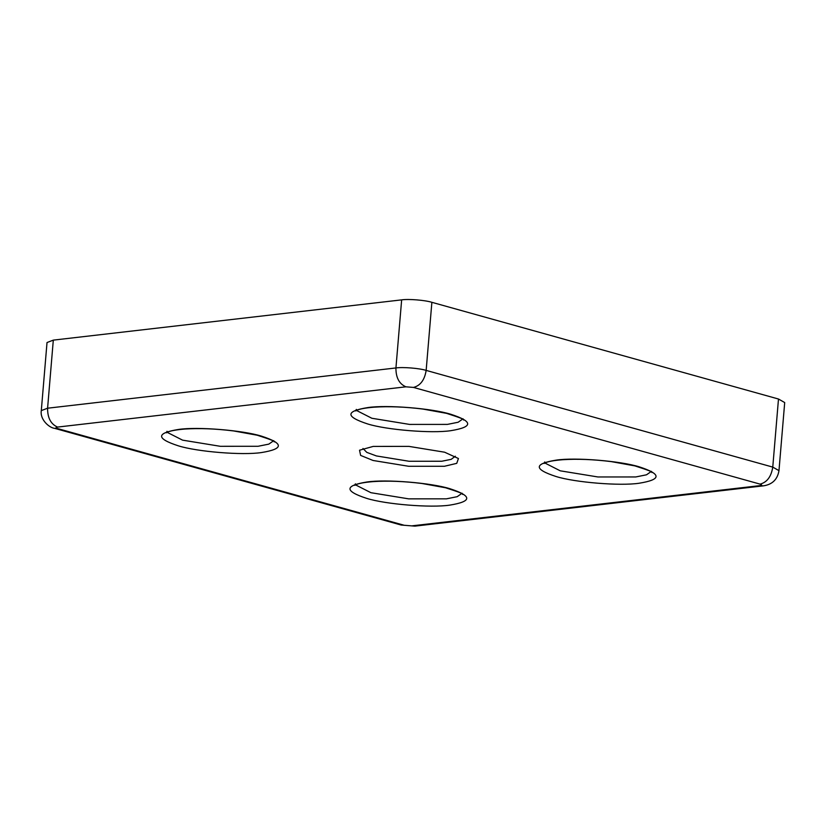 <?xml version="1.0" encoding="UTF-8"?>
<svg xmlns="http://www.w3.org/2000/svg" width="826" height="826" viewBox="0 0 826 826"><rect width="100%" height="100%" fill="white"/><g stroke="black" fill="none" stroke-linecap="round" stroke-linejoin="round"><path stroke-width="1.24" d="M362.975 448.477L366.796 452.369L376.419 455.942L409.056 461.259L441.765 461.249L451.202 459.328L455.343 456.231M373.218 446.412L408.953 446.391L444.605 452.204L458.44 458.523L456.737 463.345L444.429 466.277L408.694 466.287L373.042 460.474L360.621 455.405L359.537 450.211L373.218 446.412M405.917 386.816C399.185 383.914 395.86 377.627 395.933 367.952C402.758 366.899 419.371 368.241 426.154 370.399L431.874 302.316L778.484 399.02L772.764 467.103L426.154 370.399C424.636 379.96 420.403 385.639 413.475 387.425L760.085 484.129C762.119 484.79 762.109 485.285 760.065 485.616L411.72 525.873L404.172 525.264L57.562 428.56C55.528 427.899 55.528 427.403 57.572 427.073L405.917 386.816L413.475 387.425M53.308 340.126L47.02 342.532L41.3 410.615L47.588 408.209L53.308 340.126L401.653 299.869L395.933 367.952L47.588 408.209C47.516 417.884 50.84 424.172 57.572 427.073M431.874 302.316C425.091 300.158 408.478 298.816 401.653 299.869M760.065 485.616L763.234 485.874C772.258 484.573 777.503 479.493 778.98 470.644L784.7 402.561L778.484 399.02M651.435 471.347L646.5 474.805L635.783 476.953L597.972 476.974L560.245 470.82L544.881 463.014M556.228 460.123C575.133 457.232 620.522 460.918 639.324 466.866C661.688 474.145 661.616 479.607 639.107 483.241C620.202 486.132 574.824 482.446 556.022 476.499C533.658 469.22 533.72 463.758 556.228 460.123M463.056 418.792L458.131 422.251L447.403 424.399L409.603 424.419L371.865 418.266L356.502 410.46M367.849 407.569C386.764 404.678 432.143 408.364 450.944 414.311C473.308 421.59 473.236 427.052 450.738 430.687C431.822 433.578 386.444 429.892 367.642 423.945C345.278 416.655 345.351 411.203 367.849 407.569M273.747 440.671L268.811 444.13L258.094 446.277L220.284 446.298L182.556 440.144L167.182 432.339M178.53 429.448C197.445 426.557 242.823 430.243 261.625 436.19C283.989 443.469 283.917 448.931 261.419 452.565C242.514 455.456 197.125 451.77 178.323 445.823C155.959 438.544 156.031 433.082 178.53 429.448M462.116 493.225L457.191 496.684L446.463 498.832L408.663 498.852L370.926 492.699L355.562 484.893M366.909 482.002C385.814 479.111 431.203 482.797 450.005 488.744C472.369 496.023 472.296 501.485 449.798 505.12C430.883 508.011 385.505 504.325 366.703 498.377C344.339 491.098 344.411 485.636 366.909 482.002M760.085 484.129C767.024 482.332 771.247 476.664 772.764 467.103L778.98 470.644M411.72 525.873L414.889 526.131L763.234 485.874M57.562 428.56L54.557 428.333L401.168 525.037L404.172 525.264M651.859 472.544C653.893 472.358 648.234 470.149 634.905 465.895L611.24 461.61C593.295 459.39 577.033 458.76 562.454 459.731C553.565 460.474 547.721 461.558 544.943 462.983L544.097 463.489L544.706 461.961M463.489 419.99C465.513 419.804 459.855 417.595 446.525 413.341L422.86 409.056C404.926 406.836 388.654 406.206 374.075 407.177C365.185 407.92 359.351 409.004 356.564 410.429L355.717 410.935L356.326 409.407M274.17 441.869C276.194 441.683 270.546 439.473 257.216 435.219L233.551 430.935C215.607 428.715 199.345 428.085 184.756 429.055C175.866 429.799 170.032 430.883 167.244 432.308L166.398 432.814L167.007 431.286M462.55 494.423C464.573 494.237 458.915 492.028 445.586 487.774L421.921 483.489C403.976 481.269 387.714 480.639 373.135 481.61C364.245 482.353 358.412 483.437 355.624 484.862L354.777 485.368L355.386 483.84M401.168 525.037L414.889 526.131M41.3 410.615C39.803 419.546 49.199 427.785 54.557 428.333"/></g></svg>

